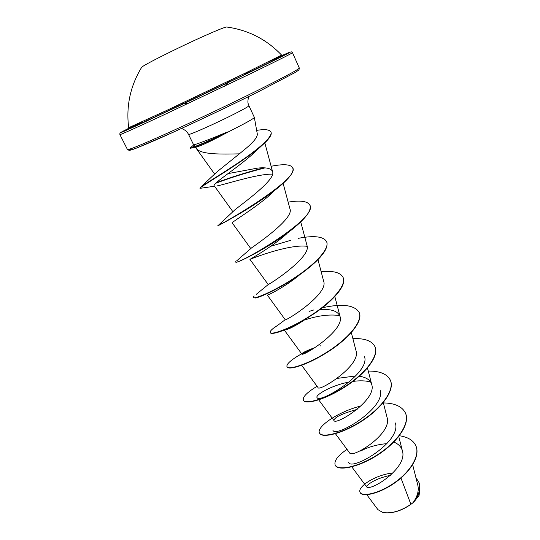 <?xml version="1.0" encoding="UTF-8"?>
<svg xmlns="http://www.w3.org/2000/svg" width="540" height="540" viewBox="0 0 540 540"><rect width="100%" height="100%" fill="white"/><g stroke="black" fill="none" stroke-linecap="round" stroke-linejoin="round"><path stroke-width="0.81" d="M226.841 27.027L226.611 27C224.708 27.203 217.451 30.105 204.849 35.708C178.808 47.27 142.391 65.556 141.642 67.345L141.527 67.541M269.237 61.459C293.51 50.477 285.809 54.628 246.119 73.913L279.173 57.665L282.913 55.586L281.597 55.087L244.985 73.258L166.603 110.477L128.662 127.703L128.21 129.04L167.873 111.085L246.112 73.913L146.65 120.926C123.896 131.301 122.148 131.713 141.406 122.155M383.218 512.582C392.796 513.857 402.712 510.597 412.979 502.801L418.878 495.774M366.781 494.701L377.933 509.645L382.84 512.5C391.419 513.81 400.768 511.07 410.879 504.286L413.127 502.585C417.461 496.436 419.033 490.705 417.852 485.413M239.348 153.853L246.713 147.785C254.05 141.494 257.58 136.897 257.303 133.994L254.333 117.356C254.198 118.179 249.352 121.075 239.794 126.029L227.738 132.212C213.638 139.86 203.533 144.727 197.404 146.806L195.446 147.447L196.256 148.399C200.765 154.676 220.982 154.278 239.348 153.853L217.512 171.416L200.853 186.955C204.984 183.782 224.147 172.564 242.285 160.022C260.483 147.481 273.058 136.073 270.884 131.922C269.669 129.789 265.64 129.168 258.788 130.052L256.662 130.343M227.421 132.165L227.34 132.003C212.497 138.193 201.967 142.29 195.757 144.281L193.671 144.936L188.534 134.386C187.886 135.823 215.251 123.694 234.185 114.082C243.911 109.141 248.825 106.346 248.927 105.705L248.251 103.842C247.644 102.641 247.799 100.204 248.717 96.539M400.957 478.049L410.879 504.286M351.776 466.85L366.39 486.5C368.867 492.845 408.152 468.187 402.394 450.853C401.267 446.83 398.399 443.9 393.795 442.071M335.421 433.708L349.61 452.864C351.763 458.96 392.654 433.816 387.079 417.488L383.279 402.597M357.17 409.361C341.867 413.654 334.139 417.386 333.983 420.565C335.495 425.837 377.143 400.079 371.729 384.507C370.305 379.924 366.133 377.17 359.228 376.252M355.705 375.962L337.129 378.398M301.671 365.31L318.047 387.605C318.87 392.006 361.3 365.607 356.056 350.851L351.324 332.633M315.097 347.551C307.78 350.197 303.419 352.195 302.029 353.545L297.486 356.211C289.784 361.037 286.288 364.527 286.983 366.674C288.387 370.298 308.05 364.439 328.469 351.155C348.928 337.952 363.353 320.713 359.046 312.147C354.078 304.884 341.8 303.44 322.225 307.807M284.371 330.163L301.786 353.97C301.88 357.44 345.101 330.392 340.051 316.494C337.851 310.952 331.054 308.698 319.666 309.751M300.274 274.32C285.383 286.787 267.536 295.603 267.273 295.029L285.181 319.64C284.533 322.097 328.543 294.408 323.716 281.421L317.966 259.625M256.325 294.287L268.468 284.357C271.303 283.412 311.486 256.703 307.037 245.606L300.733 221.913M236.628 260.894L251.701 247.779C257.236 243.891 294.057 218.464 290 209.021L283.115 183.357M217.883 225.335C219.483 226.145 301.158 178.457 292.633 167.724L292.775 168.041C294.071 171.329 290.608 176.648 282.4 184.005C260.55 203.641 215.987 227.05 217.917 225.707L234.799 209.932C242.514 203.486 276.23 179.618 272.585 171.653C271.303 168.413 266.402 167.218 257.877 168.068L228.001 173.617M214.562 186.239L200.029 188.339C197.404 188.183 246.443 160.542 264.452 143.188L256.372 150.64C241.204 165.625 211.181 184.309 214.204 185.74L232.922 211.754M217.148 185.888C226.024 184.268 257.162 173.812 272.558 174.13M272.383 192.706C256.81 207.421 230.391 222.683 232.294 222.993L250.81 248.616M286.909 233.638C271.31 247.698 248.852 259.787 249.953 259.382L268.225 284.567M250.196 259.328C252.491 258.201 289.643 243.817 307.186 246.328M270.317 332.613L270.371 332.762C270.837 333.666 273.004 333.605 276.878 332.586C286.369 329.987 298.957 323.561 314.658 313.322L312.944 314.213C299.133 323.892 289.832 329.15 285.039 329.974M304.763 319.984C317.858 315.596 329.522 314.125 339.734 315.576M364.514 356.501C370.643 373.349 318.985 404.123 317.027 397.568C314.962 395.24 331.081 385.351 349.225 382.03M352.85 381.436C359.654 380.471 365.567 380.639 370.589 381.949M380.079 390.062C386.431 407.876 335.732 437.96 332.964 430.38M395.327 422.948C401.868 441.693 352.1 471.089 348.584 462.544M360.599 451.015C368.57 446.911 377.359 444.447 386.971 443.63M366.316 486.378C371.142 481.457 379.269 477.752 390.683 475.254M418.696 481.808L418.757 481.937C421.072 487.829 419.641 494.289 414.457 501.309L419.108 495.322L419.823 488.99M399.35 435.733C407.66 436.961 413.113 440.208 415.706 445.466C420.687 455.8 409.482 472.716 393.458 483.421C377.426 494.255 361.888 496.719 360.072 492.338C357.122 486.965 375.266 474.734 393.073 472.945M416.009 478.022L418.642 481.68C421.065 488.099 419.249 495.045 413.188 502.524L413.127 502.585M415.766 445.595L415.827 445.73C420.808 456.064 409.61 472.986 393.586 483.692C377.561 494.525 362.016 496.982 360.2 492.601L360.072 492.338M414.457 501.309L413.188 502.524M346.99 449.327C337.709 455.814 333.781 461.065 335.205 465.089C337.716 470.934 357.818 467.438 377.615 454.653C397.467 441.976 410.488 423.252 405.297 412.722C401.915 406.337 394.49 403.063 383.022 402.908M361.071 405.925C336.967 412.054 316.204 427.248 319.464 432.952C321.617 438.089 341.584 433.843 361.584 420.896C381.632 408.051 395.105 389.792 390.204 379.89C386.998 373.903 379.688 370.967 368.267 371.081M317.075 386.276C306.997 392.391 302.441 397.015 303.392 400.16C305.181 404.555 324.999 399.519 345.209 386.404C365.459 373.383 379.397 355.624 374.787 346.376C371.729 340.747 364.426 338.168 352.877 338.627M301.543 353.889L297.486 356.211M313.679 310L309.049 311.404M277.884 325.175L273.827 327.935C271.053 330.068 269.858 331.587 270.229 332.478C271.235 335.3 290.723 328.583 311.357 315.124C332.026 301.738 346.95 285.046 342.974 277.196C340.247 272.376 332.984 270.56 321.172 271.755M254.165 295.927L253.118 297.547C253.706 299.531 273.01 291.924 293.868 278.282C314.753 264.701 330.197 248.589 326.551 241.495C323.224 236.358 313.72 235.325 298.04 238.397M235.724 261.63L235.636 261.866C234.509 266.909 319.282 218.275 309.778 205.011C307.435 201.116 300.226 200.158 288.151 202.136M292.633 167.724C290.972 164.822 285.518 164.039 276.278 165.389L271.904 166.104M263.716 167.846C246.557 172.341 230.735 177.302 216.236 182.743M200.029 188.339L200.853 186.955M190.06 148.068L197.404 146.806M335.205 465.089L335.34 465.352C337.844 471.204 357.952 467.714 377.75 454.93C397.595 442.26 410.616 423.529 405.425 412.992L405.358 412.857M319.464 432.952L319.599 433.222C321.752 438.365 341.719 434.126 361.719 421.187C381.767 408.341 395.24 390.076 390.326 380.167L390.265 380.032M303.466 400.295L303.527 400.43C305.323 404.838 325.141 399.809 345.35 386.694C365.594 373.673 379.532 355.907 374.915 346.653L374.848 346.518M320.882 345.735L320.004 346.052M313.43 348.597L301.914 354.038M286.983 366.674L287.125 366.95C288.529 370.589 308.192 364.736 328.61 351.452C349.07 338.249 363.488 321.003 359.181 312.437L359.113 312.296M314.658 313.322C333.902 300.321 347.058 284.81 343.109 277.493L343.042 277.344M253.118 297.547L255.312 298.006C261.617 297.155 287.071 284.857 306.241 269.892C321.867 257.634 328.685 248.272 326.693 241.792L326.619 241.643M290.574 240.354L270.749 246.254M235.636 261.866L236.034 262.238C237.85 263.075 273.382 245.383 295.164 226.915C306.666 217.175 311.587 209.972 309.92 205.315L309.845 205.166M264.904 167.9C247.043 172.517 230.621 177.653 215.622 183.316M264.452 143.188C269.784 138.092 271.978 134.44 271.026 132.246L270.952 132.084M190.013 148.088L190.168 148.412L192.584 147.697C197.66 146.212 213.826 139.111 227.738 132.212M227.34 132.003C211.295 139.813 199.658 144.936 192.429 147.373L195.757 144.281M282.13 55.451C299.828 47.615 289.204 53.143 250.27 72.043L146.178 121.304C119.799 133.421 113.94 135.769 128.601 128.358M251.681 73.163L162.709 115.425C135.047 128.277 120.785 134.676 119.914 134.615C119.57 133.103 120.42 132.226 122.472 131.996L181.339 104.888L250.276 72.036L290.581 52.022L291.539 51.867L292.478 52.677C292.181 53.285 278.579 60.116 251.681 73.163M131.335 148.588C125.064 152.827 135.682 148.878 163.188 136.742C190.242 124.693 230.33 105.746 259.153 91.375C232.841 104.422 200.853 119.637 173.576 132.071L135.567 148.473L129.229 150.417L127.46 149.546C128.588 150.127 142.999 144.18 170.694 131.699C197.573 119.509 233.078 102.641 259.24 89.627C285.869 76.316 299.214 69.093 299.275 67.959L292.478 52.677M245.525 73.805L263.817 65.313M224.411 86.278L227.704 82.883M227.921 82.66L230.107 80.406M141.642 67.345C130.316 85.921 125.989 106.043 128.662 127.703M127.46 149.546L119.914 134.615M417.865 485.406L412.675 464.751M402.394 450.853L398.756 436.495M333.983 420.565L318.722 399.87M371.729 384.507L367.47 367.99M340.058 316.494L334.827 296.521M272.585 171.653L264.803 142.844M214.704 174.17L196.101 148.217M254.327 117.335L248.927 105.705M188.534 134.386L187.522 132.678C186.968 131.45 184.984 130.032 181.568 128.425M259.16 91.375L294.948 72.617C300.564 68.965 298.303 70.139 299.045 69.626L299.275 67.959M193.712 144.916L190.046 148.088M256.669 130.363L258.788 130.052M285.181 319.64C285.1 319.815 277.844 325.424 273.827 327.935M271.121 166.226L276.278 165.389M290.027 231.046L295.164 226.915M282.346 330.764L276.878 332.586M281.597 55.087C266.497 39.325 248.171 29.963 226.611 27M188.973 103.106L184.262 103.511M183.951 103.538L180.826 103.808"/></g></svg>
